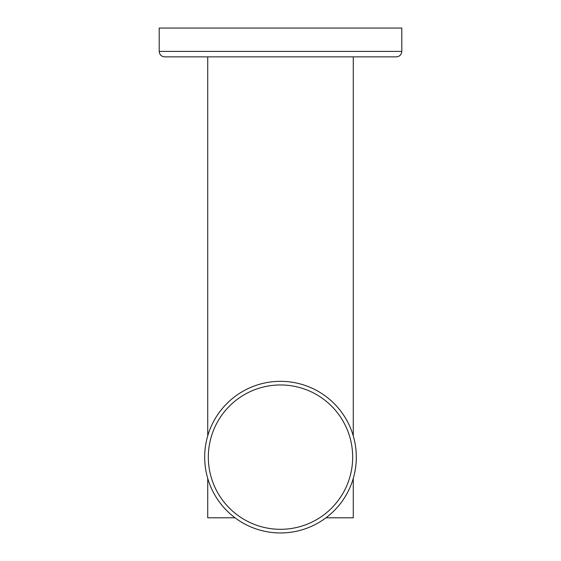 <?xml version="1.0" encoding="UTF-8"?>
<svg xmlns="http://www.w3.org/2000/svg" width="561" height="561" viewBox="0 0 561 561"><rect width="100%" height="100%" fill="white"/><g stroke="black" fill="none" stroke-linecap="round" stroke-linejoin="round"><path stroke-width="0.84" d="M280.5 529.311A72.173 72.173 0 0 0 352.673 457.138A72.173 72.173 0 0 0 280.5 384.965A72.173 72.173 0 0 0 208.327 457.138A72.173 72.173 0 0 0 280.5 529.311M280.5 381.326A75.812 75.812 0 0 1 356.312 457.138A75.812 75.812 0 0 1 280.5 532.95A75.812 75.812 0 0 1 204.688 457.138A75.812 75.812 0 0 1 280.5 381.326M353.276 478.365L353.276 517.789L325.983 517.789M353.276 56.857L164.661 56.857L396.339 56.857L353.276 56.857L353.276 435.911M235.017 517.789L207.724 517.789L207.724 478.365M401.795 51.402L159.205 51.402L159.205 28.05L401.795 28.05L401.795 51.402C401.473 54.719 399.656 56.535 396.339 56.857M207.724 435.911L207.724 56.857M159.205 51.402C159.527 54.719 161.344 56.535 164.661 56.857"/></g></svg>
